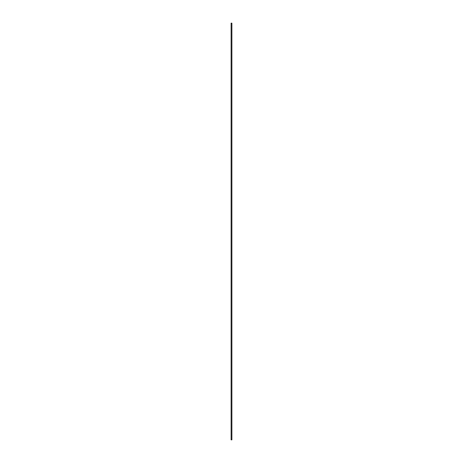 <?xml version="1.0" encoding="UTF-8"?>
<svg xmlns="http://www.w3.org/2000/svg" width="463" height="463" viewBox="0 0 463 463"><rect width="100%" height="100%" fill="white"/><g stroke="black" fill="none" stroke-linecap="round" stroke-linejoin="round"><path stroke-width="0.69" d="M231.112 23.15L231.888 23.15L231.888 439.85L231.112 439.85L231.112 23.15"/></g></svg>
